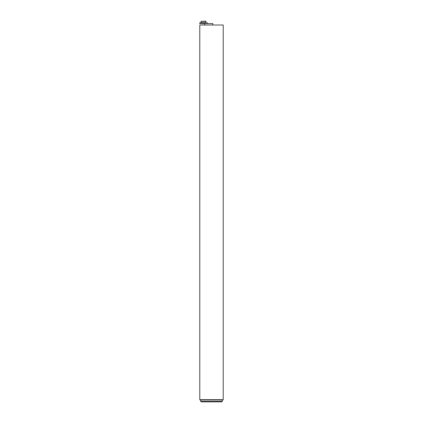 <?xml version="1.0" encoding="UTF-8"?>
<svg xmlns="http://www.w3.org/2000/svg" width="423" height="423" viewBox="0 0 423 423"><rect width="100%" height="100%" fill="white"/><g stroke="black" fill="none" stroke-linecap="round" stroke-linejoin="round"><path stroke-width="0.63" d="M223.217 399.693L222.937 399.973L200.063 399.973L199.783 399.693L223.217 399.693L223.217 25.01L199.783 25.01L199.783 399.693M200.719 401.379L222.281 401.379L221.811 401.85L201.189 401.85L200.719 401.379L200.719 399.973M204.658 25.01L204.658 23.603L199.783 23.603L199.783 22.668L205.969 22.668M201.094 22.668L200.068 22.668M206.995 22.668L207.281 22.668L207.281 23.603M204.658 23.603L212.811 23.603L212.811 25.01M205.684 21.15L206.022 21.43L205.684 21.15L201.586 21.383L205.483 21.383L205.969 21.954L205.969 22.742L201.094 22.742L201.094 21.954L201.586 21.383L201.041 21.451L201.279 21.732M206.022 21.43L205.784 21.732M201.041 21.451L201.353 21.15M222.281 401.379L222.281 399.973"/></g></svg>
